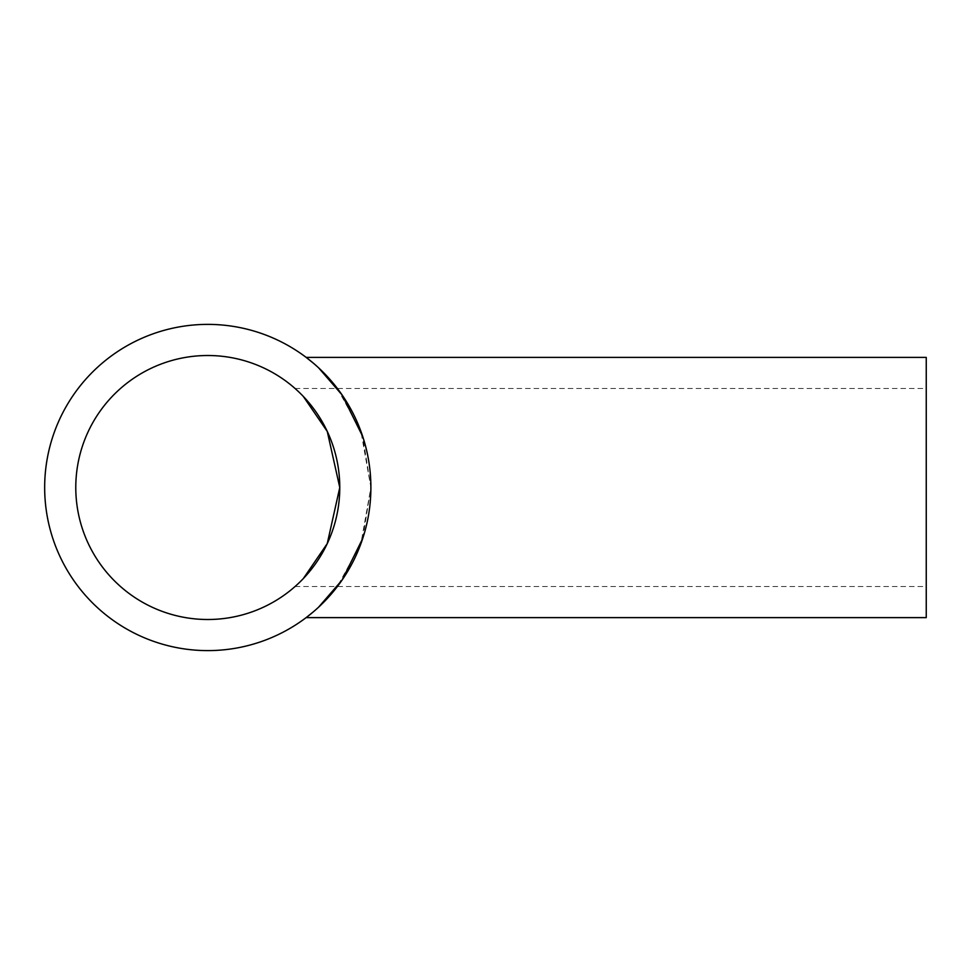 <?xml version="1.0" encoding="UTF-8"?>
<svg xmlns="http://www.w3.org/2000/svg" width="975" height="975" viewBox="0 0 975 975"><rect width="100%" height="100%" fill="white"/><g stroke="black" fill="none" stroke-linecap="round" stroke-linejoin="round"><path stroke-width="0.73" stroke-dasharray="4.88 3.66" d="M303.262 578.65L295.084 586.499L303.262 578.65M303.262 396.35L295.084 388.501L303.262 396.35M926.25 617.614L926.25 357.386M313.511 363.297L318.533 367.746L313.511 363.297M337.399 388.501L360.908 431.316L370.89 487.5L360.908 543.684L337.399 586.499M318.533 607.254L313.511 611.703L318.533 607.254M362.712 538.505L370.89 487.5L362.712 436.495M207.772 324.383A163.118 163.118 0 0 1 349.038 569.059A163.118 163.118 0 0 1 66.519 569.059A163.118 163.118 0 0 1 207.772 324.383M207.772 619.503A132.003 132.003 0 0 0 322.091 421.505A132.003 132.003 0 0 0 93.466 421.505A132.003 132.003 0 0 0 207.772 619.503M295.084 586.499L926.25 586.499M295.084 388.501L926.25 388.501"/><path stroke-width="1.46" d="M339.775 487.5L327.259 543.575L303.262 578.65L327.259 543.575L339.775 487.5L327.259 431.425L303.262 396.35L327.259 431.425L339.775 487.5M306.15 357.386L313.511 363.297L306.15 357.386L926.25 357.386L926.25 617.614L306.15 617.614L313.511 611.703L306.15 617.614M362.712 436.495L342.115 394.972L318.533 367.746L337.399 388.501M337.399 586.499L318.533 607.254L342.115 580.028L362.712 538.505M207.772 324.383A163.118 163.118 0 0 0 66.519 569.059A163.118 163.118 0 0 0 349.038 569.059A163.118 163.118 0 0 0 207.772 324.383M207.772 619.503A132.003 132.003 0 0 1 93.466 421.505A132.003 132.003 0 0 1 322.091 421.505A132.003 132.003 0 0 1 207.772 619.503"/></g></svg>
